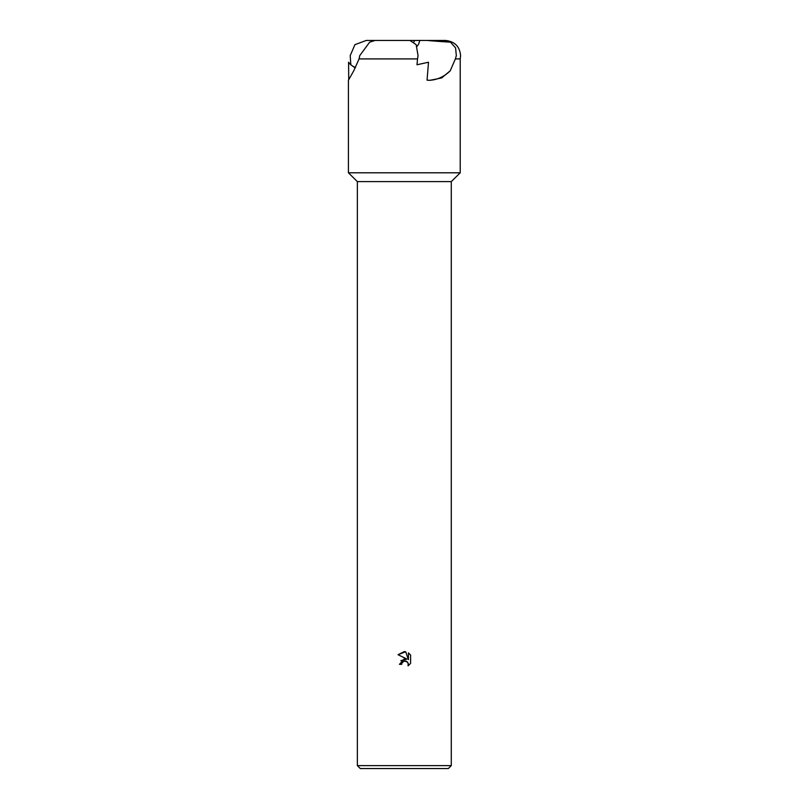 <?xml version="1.0" encoding="UTF-8"?>
<svg xmlns="http://www.w3.org/2000/svg" width="809" height="809" viewBox="0 0 809 809"><rect width="100%" height="100%" fill="white"/><g stroke="black" fill="none" stroke-linecap="round" stroke-linejoin="round"><path stroke-width="1.21" d="M404.318 58.905L417.535 58.905L418.051 55.619L416.16 44.657L409.961 40.45L443.939 40.45L450.532 42.169L455.578 47.893L456.327 55.619L455.376 58.905L460.22 58.905L460.22 172.792L348.416 172.792L348.416 80.273L353.755 70.777L359.075 58.905L404.318 58.905M350.186 64.224L350.833 64.76L350.206 55.619L354.929 44.657L366.255 40.45L375.022 40.45M409.961 40.45L375.083 40.45L369.673 42.169L359.742 55.619L359.075 58.905M357.366 765.617L451.28 765.617L448.338 768.55L360.298 768.55L357.366 765.617L357.366 181.6L451.28 181.6L460.22 172.792M402.033 662.814L404.298 661.034L402.033 662.814L401.679 664.341L399.464 664.341L404.318 658.789L407.008 659.113L398.038 654.693L404.318 651.599L405.683 651.751L408.424 659.638L408.424 652.883L410.598 655.078L410.598 663.41L408.07 665.837L408.434 664.32L407.443 661.934L404.318 661.034L405.997 661.084M455.376 58.905L450.239 70.777L441.674 77.937L429.903 80.324L427.061 80.172L428.497 62.232L416.999 64.76L417.535 58.905M355.242 67.946L350.59 64.639L348.578 62.232L348.719 79.545M401.679 664.341L401.911 663.107M406.219 661.155L408.171 663.036L408.07 665.837L410.598 663.41M407.008 659.113L400.859 660.619M410.598 655.078L408.424 652.883M405.683 651.751L398.038 654.693M444.03 40.45C445.86 40.45 445.86 40.45 444.03 40.45M404.348 40.45L403.024 40.45M393.943 40.45L383.335 40.45M376.175 40.45L382.546 40.45M414.673 40.45L413.915 41.896M350.833 64.76A17.606 17.474 134.9 0 0 355.464 67.491M450.239 70.777A41.249 34.2 -89.2 0 1 428.891 80.293M419.659 40.45A10.315 8.545 -89.2 0 1 416.979 46.426M450.532 42.169A30.934 1.305 4.4 0 1 427.233 40.45M443.939 40.45L445.405 40.45C454.709 41.431 459.765 46.487 460.584 55.619L460.22 58.905M451.28 181.6L451.28 765.617M357.366 181.6L348.416 172.792"/></g></svg>
